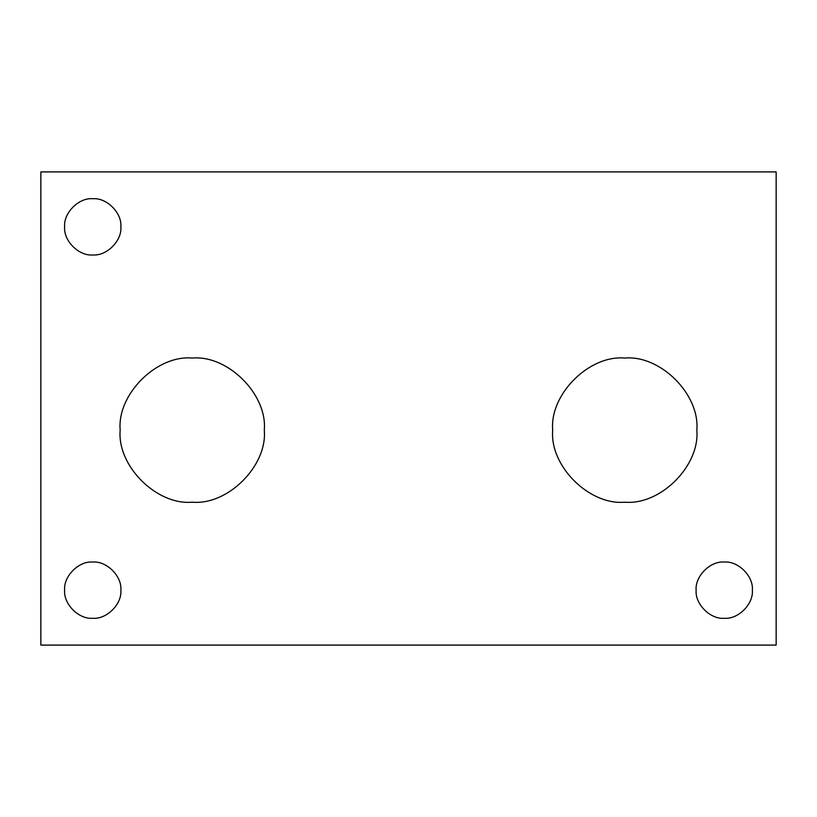 <?xml version="1.0" encoding="UTF-8"?>
<svg xmlns="http://www.w3.org/2000/svg" width="817" height="817" viewBox="0 0 817 817"><rect width="100%" height="100%" fill="white"/><g stroke="black" fill="none" stroke-linecap="round" stroke-linejoin="round"><path stroke-width="1.23" d="M120.17 430.13C116.943 465.782 156.578 505.417 192.24 502.189C227.892 505.417 267.527 465.782 264.3 430.13C267.527 394.468 227.892 354.833 192.24 358.06C156.578 354.833 116.943 394.468 120.17 430.13M552.701 430.13C549.473 465.782 589.108 505.417 624.76 502.189C660.422 505.417 700.057 465.782 696.83 430.13C700.057 394.468 660.422 354.833 624.76 358.06C589.108 354.833 549.473 394.468 552.701 430.13M64.635 226.84C63.379 240.749 78.841 256.211 92.75 254.955C106.659 256.211 122.121 240.749 120.865 226.84C122.121 212.931 106.659 197.469 92.75 198.725C78.841 197.469 63.379 212.931 64.635 226.84M64.635 590.16C63.379 604.069 78.841 619.531 92.75 618.275C106.659 619.531 122.121 604.069 120.865 590.16C122.121 576.251 106.659 560.789 92.75 562.045C78.841 560.789 63.379 576.251 64.635 590.16M696.135 590.16C694.879 604.069 710.341 619.531 724.25 618.275C738.159 619.531 753.621 604.069 752.365 590.16C753.621 576.251 738.159 560.789 724.25 562.045C710.341 560.789 694.879 576.251 696.135 590.16M40.85 171.907L776.15 171.907L776.15 645.093L40.85 645.093L40.85 171.907"/></g></svg>
